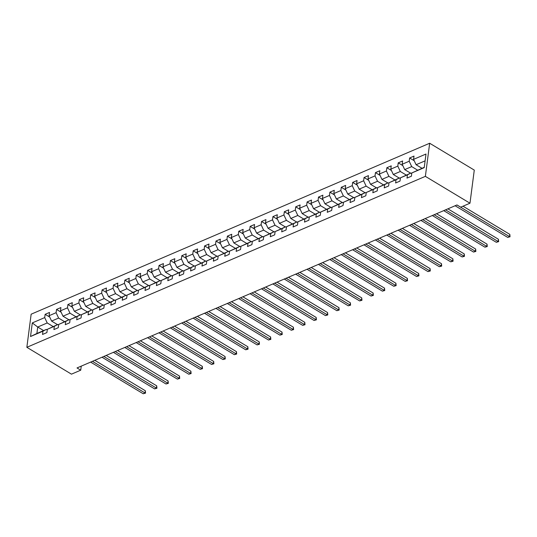 <?xml version="1.0" encoding="UTF-8"?>
<svg xmlns="http://www.w3.org/2000/svg" width="537" height="537" viewBox="0 0 537 537"><rect width="100%" height="100%" fill="white"/><g stroke="black" fill="none" stroke-linecap="round" stroke-linejoin="round"><path stroke-width="0.81" d="M429.667 143.245L31.153 314.192L26.85 347.311L425.371 176.358L429.667 143.245L474.278 170.095L469.976 203.208L425.371 176.358M43.625 330.584L37.724 327.033L36.885 333.477L46.377 329.403L42.94 331.195L42.517 334.464L46.894 332.584L47.323 329.315L54.331 326.308L53.908 329.577L58.285 327.698L58.708 324.429L65.722 321.421L65.292 324.69L69.676 322.811L70.099 319.542L77.113 316.535L76.684 319.804L81.067 317.924L81.49 314.655L88.498 311.648L88.075 314.917L92.458 313.037L92.881 309.768L99.889 306.761L99.466 310.03L103.849 308.151L104.272 304.882L111.28 301.881L110.857 305.144L115.24 303.264L115.663 300.002L122.671 296.995L122.248 300.257L126.631 298.377L127.054 295.115L134.062 292.108L133.639 295.37L138.022 293.491L138.445 290.228L145.453 287.221L145.03 290.483L149.407 288.604L149.836 285.342L156.844 282.334L156.421 285.603L160.798 283.724L161.228 280.455L168.235 277.448L167.812 280.717L172.189 278.837L172.612 275.568L179.627 272.561L179.197 275.83L183.58 273.951L184.003 270.682L191.018 267.674L190.588 270.943L194.971 269.064L195.394 265.795L202.402 262.788L201.979 266.057L206.362 264.177L206.785 260.908L213.793 257.901L213.37 261.17L217.754 259.29L218.176 256.021L225.184 253.014L224.761 256.283L229.145 254.404L229.567 251.135L236.575 248.134L236.152 251.397L240.536 249.517L240.959 246.255L247.966 243.248L247.544 246.51L251.92 244.63L252.35 241.368L259.358 238.361L258.935 241.623L263.311 239.744L263.741 236.481L270.749 233.474L270.326 236.736L274.702 234.857L275.125 231.595L282.14 228.587L281.717 231.856L286.093 229.977L286.516 226.708L293.531 223.701L293.101 226.97L297.485 225.09L297.907 221.821L304.922 218.814L304.492 222.083L308.876 220.204L309.299 216.935L316.306 213.927L315.884 217.196L320.267 215.317L320.69 212.048L327.698 209.041L327.275 212.31L331.658 210.43L332.081 207.161L339.089 204.154L338.666 207.423L343.049 205.543L343.472 202.274L350.48 199.267L350.057 202.536L354.44 200.657L354.863 197.388L361.871 194.381L361.448 197.65L365.825 195.77L366.254 192.508L373.262 189.501L372.839 192.763L377.216 190.883L377.645 187.621L384.653 184.614L384.23 187.876L388.607 185.997L389.03 182.734L396.044 179.727L395.615 182.989L399.998 181.11L400.421 177.848L407.435 174.84L407.006 178.103L411.389 176.23L411.812 172.961L424.223 167.638L425.995 154.032L413.577 159.355L414.007 156.092L409.624 157.972L414.228 160.738M42.94 331.195L30.528 336.518L32.294 322.918L44.705 317.589L45.128 314.326L49.733 317.092M409.624 157.972L409.201 161.234L402.193 164.241L402.616 160.972L398.232 162.852L397.81 166.121L390.802 169.128L391.225 165.859L386.841 167.739L386.418 171.008L379.411 174.015L379.834 170.746L375.45 172.625L375.027 175.894L368.02 178.902L368.442 175.633L364.059 177.512L363.636 180.781L356.628 183.788L357.051 180.519L352.675 182.399L352.245 185.668L345.237 188.675L345.66 185.406L341.284 187.285L340.854 190.554L333.846 193.562L334.269 190.293L329.893 192.172L329.47 195.441L322.455 198.448L322.878 195.179L318.501 197.059L318.079 200.321L311.064 203.328L311.494 200.066L307.11 201.946L306.687 205.208L299.673 208.215L300.102 204.953L295.719 206.832L295.296 210.095L288.288 213.102L288.711 209.839L284.328 211.719L283.905 214.981L276.897 217.988L277.32 214.726L272.937 216.599L272.514 219.868L265.506 222.875L265.929 219.606L261.546 221.486L261.123 224.755L254.115 227.762L254.538 224.493L250.155 226.372L249.732 229.641L242.724 232.649L243.147 229.38L238.77 231.259L238.341 234.528L231.333 237.535L231.756 234.266L227.379 236.146L226.95 239.415L219.942 242.422L220.365 239.153L215.988 241.032L215.565 244.301L208.551 247.309L208.98 244.04L204.597 245.919L204.174 249.188L197.16 252.195L197.589 248.926L193.206 250.806L192.783 254.075L185.775 257.075L186.198 253.813L181.815 255.693L181.392 258.955L174.384 261.962L174.807 258.7L170.424 260.579L170.001 263.842L162.993 266.849L163.416 263.586L159.033 265.466L158.61 268.728L151.602 271.735L152.025 268.473L147.641 270.353L147.219 273.615L140.211 276.622L140.634 273.353L136.25 275.233L135.827 278.502L128.82 281.509L129.242 278.24L124.866 280.119L124.436 283.388L117.428 286.396L117.851 283.127L113.475 285.006L113.045 288.275L106.037 291.282L106.46 288.013L102.084 289.893L101.661 293.162L94.646 296.169L95.076 292.9L90.693 294.779L90.27 298.048L83.255 301.056L83.685 297.787L79.301 299.666L78.879 302.935L71.871 305.942L72.294 302.673L67.91 304.553L67.487 307.822L60.48 310.822L60.903 307.56L56.519 309.44L56.096 312.702L49.089 315.709L49.511 312.447L45.128 314.326M469.976 203.208L460.706 207.188L456.987 204.946L77.013 367.946L80.731 370.181L81.255 366.127M47.323 329.315L57.768 324.516L58.634 325.039M57.499 324.637L51.599 321.079L58.607 318.072L64.507 321.629M57.768 324.516L54.331 326.308M49.089 315.709L51.599 321.079M56.096 312.702L58.607 318.072M58.708 324.429L69.159 319.636L70.025 320.153M68.89 319.75L62.983 316.192L69.998 313.192L75.898 316.743M69.159 319.636L65.722 321.421M60.48 310.822L62.983 316.192M67.487 307.822L69.998 313.192M70.099 319.542L80.55 314.749L81.409 315.266M80.281 314.863L74.374 311.312L81.389 308.305L87.289 311.856M80.55 314.749L77.113 316.535M71.871 305.942L74.374 311.312M78.879 302.935L81.389 308.305M81.49 314.655L91.941 309.862L92.8 310.379M91.673 309.977L85.766 306.426L92.773 303.418L98.68 306.969M91.941 309.862L88.498 311.648M83.255 301.056L85.766 306.426M90.27 298.048L92.773 303.418M92.881 309.768L103.332 304.976L104.191 305.493M103.057 305.09L97.157 301.539L104.165 298.532L110.072 302.083M103.332 304.976L99.889 306.761M94.646 296.169L97.157 301.539M101.661 293.162L104.165 298.532M104.272 304.882L114.723 300.089L115.583 300.606M114.448 300.203L108.548 296.652L115.556 293.645L121.463 297.196M114.723 300.089L111.28 301.881M106.037 291.282L108.548 296.652M113.045 288.275L115.556 293.645M115.663 300.002L126.108 295.202L126.974 295.719M125.839 295.316L119.939 291.766L126.947 288.758L132.847 292.309M126.108 295.202L122.671 296.995M117.428 286.396L119.939 291.766M124.436 283.388L126.947 288.758M127.054 295.115L137.499 290.316L138.365 290.832M137.23 290.43L131.33 286.879L138.338 283.872L144.238 287.423M137.499 290.316L134.062 292.108M128.82 281.509L131.33 286.879M135.827 278.502L138.338 283.872M138.445 290.228L148.89 285.429L149.756 285.952M148.621 285.543L142.721 281.992L149.729 278.985L155.629 282.536M148.89 285.429L145.453 287.221M140.211 276.622L142.721 281.992M147.219 273.615L149.729 278.985M149.836 285.342L160.281 280.542L161.147 281.066M160.013 280.663L154.112 277.105L161.12 274.098L167.02 277.656M160.281 280.542L156.844 282.334M151.602 271.735L154.112 277.105M158.61 268.728L161.12 274.098M161.228 280.455L171.672 275.656L172.538 276.179M171.404 275.776L165.497 272.219L172.511 269.212L178.412 272.769M171.672 275.656L168.235 277.448M162.993 266.849L165.497 272.219M170.001 263.842L172.511 269.212M172.612 275.568L183.063 270.769L183.929 271.292M182.795 270.89L176.888 267.332L183.902 264.325L189.803 267.882M183.063 270.769L179.627 272.561M174.384 261.962L176.888 267.332M181.392 258.955L183.902 264.325M184.003 270.682L194.454 265.889L195.314 266.406M194.186 266.003L188.279 262.445L195.293 259.445L201.194 262.996M194.454 265.889L191.018 267.674M185.775 257.075L188.279 262.445M192.783 254.075L195.293 259.445M195.394 265.795L205.846 261.002L206.705 261.519M205.57 261.116L199.67 257.565L206.678 254.558L212.585 258.109M205.846 261.002L202.402 262.788M197.16 252.195L199.67 257.565M204.174 249.188L206.678 254.558M206.785 260.908L217.237 256.115L218.096 256.632M216.961 256.23L211.061 252.679L218.069 249.671L223.976 253.222M217.237 256.115L213.793 257.901M208.551 247.309L211.061 252.679M215.565 244.301L218.069 249.671M218.176 256.021L228.628 251.229L229.487 251.746M228.353 251.343L222.452 247.792L229.46 244.785L235.367 248.336M228.628 251.229L225.184 253.014M219.942 242.422L222.452 247.792M226.95 239.415L229.46 244.785M229.567 251.135L240.012 246.342L240.878 246.859M239.744 246.456L233.843 242.905L240.851 239.898L246.752 243.449M240.012 246.342L236.575 248.134M231.333 237.535L233.843 242.905M238.341 234.528L240.851 239.898M240.959 246.255L251.403 241.455L252.269 241.972M251.135 241.569L245.234 238.019L252.242 235.011L258.143 238.562M251.403 241.455L247.966 243.248M242.724 232.649L245.234 238.019M249.732 229.641L252.242 235.011M252.35 241.368L262.794 236.569L263.66 237.085M262.526 236.683L256.626 233.132L263.633 230.125L269.534 233.676M262.794 236.569L259.358 238.361M254.115 227.762L256.626 233.132M261.123 224.755L263.633 230.125M263.741 236.481L274.185 231.682L275.051 232.206M273.917 231.796L268.017 228.245L275.025 225.238L280.925 228.789M274.185 231.682L270.749 233.474M265.506 222.875L268.017 228.245M272.514 219.868L275.025 225.238M275.125 231.595L285.577 226.795L286.443 227.319M285.308 226.909L279.401 223.358L286.416 220.351L292.316 223.909M285.577 226.795L282.14 228.587M276.897 217.988L279.401 223.358M283.905 214.981L286.416 220.351M286.516 226.708L296.968 221.909L297.827 222.432M296.699 222.029L290.792 218.472L297.807 215.465L303.707 219.022M296.968 221.909L293.531 223.701M288.288 213.102L290.792 218.472M295.296 210.095L297.807 215.465M297.907 221.821L308.359 217.022L309.218 217.545M308.09 217.143L302.183 213.585L309.191 210.578L315.098 214.135M308.359 217.022L304.922 218.814M299.673 208.215L302.183 213.585M306.687 205.208L309.191 210.578M309.299 216.935L319.75 212.135L320.609 212.659M319.475 212.256L313.574 208.698L320.582 205.698L326.489 209.249M319.75 212.135L316.306 213.927M311.064 203.328L313.574 208.698M318.079 200.321L320.582 205.698M320.69 212.048L331.141 207.255L332 207.772M330.866 207.369L324.966 203.818L331.973 200.811L337.88 204.362M331.141 207.255L327.698 209.041M322.455 198.448L324.966 203.818M329.47 195.441L331.973 200.811M332.081 207.161L342.532 202.368L343.391 202.885M342.257 202.483L336.357 198.932L343.365 195.924L349.265 199.475M342.532 202.368L339.089 204.154M333.846 193.562L336.357 198.932M340.854 190.554L343.365 195.924M343.472 202.274L353.917 197.482L354.782 197.999M353.648 197.596L347.748 194.045L354.756 191.038L360.656 194.589M353.917 197.482L350.48 199.267M345.237 188.675L347.748 194.045M352.245 185.668L354.756 191.038M354.863 197.388L365.308 192.595L366.174 193.112M365.039 192.709L359.139 189.158L366.147 186.151L372.047 189.702M365.308 192.595L361.871 194.381M356.628 183.788L359.139 189.158M363.636 180.781L366.147 186.151M366.254 192.508L376.699 187.708L377.565 188.225M376.43 187.822L370.53 184.272L377.538 181.264L383.438 184.815M376.699 187.708L373.262 189.501M368.02 178.902L370.53 184.272M375.027 175.894L377.538 181.264M377.645 187.621L388.09 182.822L388.956 183.339M387.821 182.936L381.921 179.385L388.929 176.378L394.829 179.929M388.09 182.822L384.653 184.614M379.411 174.015L381.921 179.385M386.418 171.008L388.929 176.378M389.03 182.734L399.481 177.935L400.347 178.452M399.213 178.049L393.306 174.498L400.32 171.491L406.22 175.042M399.481 177.935L396.044 179.727M390.802 169.128L393.306 174.498M397.81 166.121L400.32 171.491M400.421 177.848L410.872 173.048L411.731 173.572M410.604 173.162L404.697 169.611L411.711 166.604L417.611 170.162M410.872 173.048L407.435 174.84M402.193 164.241L404.697 169.611M409.201 161.234L411.711 166.604M411.812 172.961L424.27 167.302M421.995 168.282L416.088 164.725L425.109 160.858M413.577 159.355L416.088 164.725M80.731 370.181L71.461 374.161L26.85 347.311M46.377 329.403L47.243 329.926M53.116 326.516L47.216 322.959L37.724 327.033L32.294 322.918M36.885 333.477L30.528 336.518M44.705 317.589L47.216 322.959M398.232 162.852L402.837 165.624M386.841 167.739L391.446 170.511M375.45 172.625L380.055 175.398M364.059 177.512L368.664 180.284M352.675 182.399L357.273 185.171M341.284 187.285L345.882 190.058M329.893 192.172L334.491 194.944M318.501 197.059L323.106 199.831M307.11 201.946L311.715 204.718M295.719 206.832L300.324 209.598M284.328 211.719L288.933 214.485M272.937 216.599L277.542 219.371M261.546 221.486L266.151 224.258M250.155 226.372L254.76 229.145M238.77 231.259L243.368 234.031M227.379 236.146L231.977 238.918M215.988 241.032L220.586 243.805M204.597 245.919L209.202 248.691M193.206 250.806L197.811 253.578M181.815 255.693L186.42 258.465M170.424 260.579L175.028 263.345M159.033 265.466L163.637 268.232M147.641 270.353L152.246 273.118M136.25 275.233L140.855 278.005M124.866 280.119L129.464 282.892M113.475 285.006L118.073 287.778M102.084 289.893L106.688 292.665M90.693 294.779L95.297 297.552M79.301 299.666L83.906 302.438M67.91 304.553L72.515 307.325M56.519 309.44L61.124 312.212M456.947 204.966L509.526 236.616L507.7 237.401L455.121 205.752M463.001 206.201L509.821 234.38L509.526 236.616L510.036 236.763L507.7 237.401M509.821 234.38L510.036 236.763M445.556 209.853L498.135 241.502L496.309 242.288L443.73 210.638M447.898 208.846L498.43 239.267L498.135 241.502L498.645 241.65L496.309 242.288M498.43 239.267L498.645 241.65M434.164 214.74L486.744 246.389L484.924 247.174L432.339 215.525M436.507 213.733L487.039 244.154L486.744 246.389L487.254 246.537L484.924 247.174M487.039 244.154L487.254 246.537M422.773 219.626L475.359 251.276L473.533 252.061L420.948 220.405M425.116 218.619L475.648 249.04L475.359 251.276L475.863 251.423L473.533 252.061M475.648 249.04L475.863 251.423M411.382 224.513L463.968 256.162L462.142 256.948L409.556 225.292M413.725 223.506L464.257 253.927L463.968 256.162L464.471 256.31L462.142 256.948M464.257 253.927L464.471 256.31M399.991 229.4L452.577 261.049L450.751 261.834L398.165 230.178M402.334 228.393L452.866 258.814L452.577 261.049L453.08 261.197L450.751 261.834M452.866 258.814L453.08 261.197M388.6 234.286L441.186 265.936L439.36 266.721L386.774 235.065M390.943 233.28L441.474 263.701L441.186 265.936L441.689 266.084L439.36 266.721M441.474 263.701L441.689 266.084M377.216 239.166L429.795 270.823L427.969 271.601L375.39 239.952M379.552 238.166L430.083 268.587L429.795 270.823L430.298 270.97L427.969 271.601M430.083 268.587L430.298 270.97M365.825 244.053L418.404 275.709L416.578 276.488L363.999 244.838M368.16 243.053L418.692 273.467L418.404 275.709L418.914 275.85L416.578 276.488M418.692 273.467L418.914 275.85M354.433 248.94L407.012 280.596L405.187 281.375L352.608 249.725M356.769 247.94L407.308 278.354L407.012 280.596L407.523 280.737L405.187 281.375M407.308 278.354L407.523 280.737M343.042 253.826L395.621 285.483L393.796 286.261L341.217 254.612M345.378 252.826L395.917 283.241L395.621 285.483L396.131 285.624L393.796 286.261M395.917 283.241L396.131 285.624M331.651 258.713L384.23 290.363L382.404 291.148L329.825 259.499M333.994 257.713L384.526 288.127L384.23 290.363L384.74 290.51L382.404 291.148M384.526 288.127L384.74 290.51M320.26 263.6L372.846 295.249L371.02 296.035L318.434 264.385M322.603 262.593L373.134 293.014L372.846 295.249L373.349 295.397L371.02 296.035M373.134 293.014L373.349 295.397M308.869 268.487L361.455 300.136L359.629 300.921L307.043 269.272M311.212 267.48L361.743 297.901L361.455 300.136L361.958 300.284L359.629 300.921M361.743 297.901L361.958 300.284M297.478 273.373L350.064 305.023L348.238 305.808L295.652 274.152M299.821 272.366L350.352 302.787L350.064 305.023L350.567 305.17L348.238 305.808M350.352 302.787L350.567 305.17M286.087 278.26L338.672 309.909L336.847 310.695L284.261 279.039M288.429 277.253L338.961 307.674L338.672 309.909L339.176 310.057L336.847 310.695M338.961 307.674L339.176 310.057M274.696 283.147L327.281 314.796L325.456 315.581L272.877 283.925M277.038 282.14L327.57 312.561L327.281 314.796L327.785 314.944L325.456 315.581M327.57 312.561L327.785 314.944M263.311 288.033L315.89 319.683L314.064 320.468L261.485 288.812M265.647 287.026L316.179 317.448L315.89 319.683L316.394 319.83L314.064 320.468M316.179 317.448L316.394 319.83M251.92 292.913L304.499 324.57L302.673 325.355L250.094 293.699M254.256 291.913L304.788 322.334L304.499 324.57L305.009 324.717L302.673 325.355M304.788 322.334L305.009 324.717M240.529 297.8L293.108 329.456L291.282 330.235L238.703 298.585M242.865 296.8L293.403 327.214L293.108 329.456L293.618 329.597L291.282 330.235M293.403 327.214L293.618 329.597M229.138 302.687L281.717 334.343L279.891 335.122L227.312 303.472M231.474 301.687L282.012 332.101L281.717 334.343L282.227 334.484L279.891 335.122M282.012 332.101L282.227 334.484M217.747 307.573L270.326 339.23L268.507 340.008L215.921 308.359M220.089 306.573L270.621 336.988L270.326 339.23L270.836 339.371L268.507 340.008M270.621 336.988L270.836 339.371M206.356 312.46L258.941 344.116L257.116 344.895L204.53 313.246M208.698 311.46L259.23 341.874L258.941 344.116L259.445 344.257L257.116 344.895M259.23 341.874L259.445 344.257M194.965 317.347L247.55 348.996L245.724 349.782L193.139 318.132M197.307 316.347L247.839 346.761L247.55 348.996L248.054 349.144L245.724 349.782M247.839 346.761L248.054 349.144M183.573 322.234L236.159 353.883L234.333 354.668L181.748 323.019M185.916 321.227L236.448 351.648L236.159 353.883L236.663 354.031L234.333 354.668M236.448 351.648L236.663 354.031M172.182 327.12L224.768 358.77L222.942 359.555L170.357 327.906M174.525 326.113L225.057 356.534L224.768 358.77L225.272 358.917L222.942 359.555M225.057 356.534L225.272 358.917M160.791 332.007L213.377 363.656L211.551 364.442L158.972 332.786M163.134 331L213.666 361.421L213.377 363.656L213.88 363.804L211.551 364.442M213.666 361.421L213.88 363.804M149.407 336.894L201.986 368.543L200.16 369.328L147.581 337.672M151.743 335.887L202.274 366.308L201.986 368.543L202.489 368.691L200.16 369.328M202.274 366.308L202.489 368.691M138.016 341.78L190.595 373.43L188.769 374.215L136.19 342.559M140.352 340.773L190.883 371.195L190.595 373.43L191.105 373.577L188.769 374.215M190.883 371.195L191.105 373.577M126.625 346.667L179.204 378.317L177.378 379.102L124.799 347.446M128.961 345.66L179.499 376.081L179.204 378.317L179.714 378.464L177.378 379.102M179.499 376.081L179.714 378.464M115.233 351.547L167.812 383.203L165.987 383.982L113.408 352.332M117.576 350.547L168.108 380.961L167.812 383.203L168.323 383.344L165.987 383.982M168.108 380.961L168.323 383.344M103.842 356.434L156.421 388.09L154.602 388.869L102.017 357.219M106.185 355.434L156.717 385.848L156.421 388.09L156.932 388.231L154.602 388.869M156.717 385.848L156.932 388.231M92.451 361.32L145.037 392.977L143.211 393.755L90.625 362.106M94.794 360.32L145.326 390.735L145.037 392.977L145.54 393.118L143.211 393.755M145.326 390.735L145.54 393.118"/></g></svg>
